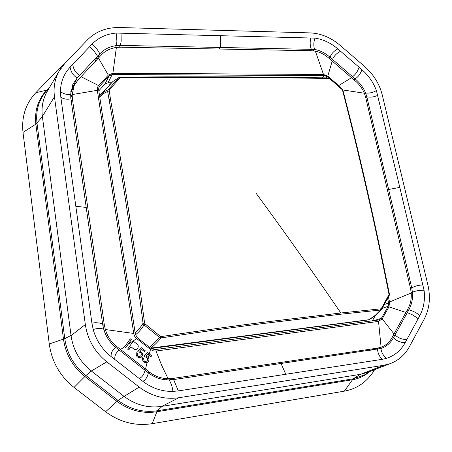 <?xml version="1.0" encoding="UTF-8"?>
<svg xmlns="http://www.w3.org/2000/svg" width="452" height="452" viewBox="0 0 452 452"><rect width="100%" height="100%" fill="white"/><g stroke="black" fill="none" stroke-linecap="round" stroke-linejoin="round"><path stroke-width="0.68" d="M374.64 369.646L372.843 372.516C365.809 382.697 356.312 388.906 344.356 391.155L152.16 423.677L156.895 411.749C142.493 413.879 129.17 410.405 116.932 401.325L84.857 376.505C72.823 366.832 65.698 354.385 63.483 339.169L35.855 124.136L23.001 132.385C21.408 116.825 25.679 103.615 35.804 92.756L58.353 69.297L64.014 64.308M23.001 132.385L49.262 343.983C51.765 361.73 60.026 376.205 74.049 387.426L105.61 411.744C119.859 422.275 135.38 426.253 152.16 423.677M50.07 86.552L46.663 90.123L47.658 89.575L45.556 91.959C38.51 100.875 35.657 111.282 36.996 123.17L64.772 338.65L49.262 343.983M344.356 391.155L353.17 378.81L157.516 410.732L156.895 411.749L352.17 379.793C358.843 378.669 364.753 375.894 369.911 371.476M368.177 372.149L360.594 374.307L383.855 365.267L178.919 397.72C164.635 399.754 151.397 396.206 139.21 387.087L106.813 361.854C94.807 352.159 87.643 339.718 85.332 324.525L54.46 96.779C53.296 87.581 54.777 79.162 58.901 71.523L64.907 63.348L87.53 39.793C95.971 31.397 106.706 27.306 119.729 27.521L310.208 32.894C320.92 33.386 330.881 37.522 340.085 45.302L364.566 66.438C373.533 74.36 379.426 83.857 382.245 94.92L427.863 284.85C430.722 297.348 429.541 308.705 424.326 318.909L409.489 346.554C404.969 354.837 398.483 360.549 390.036 363.69L383.855 365.267M139.21 387.087L124.114 396.421C135.668 405.032 148.256 408.342 161.889 406.365L360.594 374.307M124.114 396.421L91.327 371.002C79.942 361.849 73.19 350.068 71.06 335.655L42.369 116.441C41.301 107.661 42.754 99.598 46.725 92.253L47.839 90.355M328.999 58.331L330.05 57.302L355.131 78.88C359.888 82.846 363.38 87.558 365.606 93.022L366.832 96.864L388.641 189.501L387.483 190.202M391.664 338.232L393.483 337.678L408.857 309.761C411.761 304.546 412.947 298.71 412.427 292.246L411.727 287.811L388.641 189.501L399.794 187.365L376.409 90.603C373.431 82.507 368.595 75.535 361.916 69.676C360.493 73.84 358.227 76.908 355.131 78.88L354.012 79.863M361.916 69.676L337.819 48.901C333.904 50.929 331.316 53.731 330.05 57.302C325.276 53.053 320.118 50.426 314.564 49.426L313.196 50.833M70.806 91.615L77.179 77.953L99.813 53.822C104.226 49.195 109.763 46.454 116.424 45.607L120.486 45.398L314.564 49.426C313.451 45.759 313.598 41.991 315.016 38.115L116.141 33.058C106.48 33.951 98.491 37.606 92.174 44.03L70.094 67.201C63.834 73.913 60.619 82.049 60.449 91.62L60.822 97.197L91.92 323.231L93.219 329.61C96.299 340.531 102.282 349.532 111.158 356.622L142.798 381.307C151.94 388.257 161.98 391.618 172.918 391.404L178.325 390.907L382.138 359.346L386.358 358.385C394.562 355.775 400.839 350.526 405.195 342.644L419.846 315.569C423.784 308.055 425.191 299.642 424.078 290.331L399.794 187.365M92.174 44.03C95.18 46.483 97.728 49.748 99.813 53.822L96.909 59.726M70.094 67.201C70.93 72.066 73.292 75.653 77.179 77.953L72.874 84.292L70.631 94.366C66.93 94.863 63.534 93.948 60.449 91.62M405.195 342.644C400.387 342.605 396.483 340.949 393.483 337.678C390.551 343.096 386.353 346.695 380.9 348.475L173.687 379.578L169.212 379.934C161.669 379.991 154.714 377.635 148.341 372.866L115.904 347.498C109.881 342.605 105.808 336.441 103.672 328.999L102.587 323.807L70.924 98.779L70.631 94.366M419.846 315.569C416.603 312.818 412.942 310.88 408.857 309.761L406.986 310.411M337.819 48.901C330.841 42.968 323.236 39.375 315.016 38.115M219.271 49.019L220.536 47.341L220.632 35.465M281.104 363.594L285.771 374.267M388.454 297.117L389.562 301.97L388.963 306.885L382.177 318.88L378.533 321.4L156.047 351.029L161.584 365.193L168.11 378.731C161.217 378.516 155.053 376.352 149.618 372.228L116.503 346.317C111.164 341.994 107.446 336.395 105.344 329.531L104.259 324.457L72.422 98.96L71.286 101.327M156.047 351.029L153.143 350.82L150.499 349.464L136.357 338.333L134.702 336.316L133.775 333.875L97.338 90.31C97.163 88.078 97.615 86.524 98.7 85.637L81.027 76.687L101.254 55.054C105.005 50.963 110.051 48.42 116.396 47.42L120.345 47.189L311.711 50.748L315.377 51.161C320.428 52.279 324.982 54.686 329.045 58.37L354.707 80.428C358.973 83.914 362.188 88.174 364.352 93.219L365.578 96.977L410.569 288.664L411.224 293.009C411.586 299.049 410.45 304.36 407.828 308.948L392.076 337.48C389.584 342.17 385.923 345.418 381.087 347.226L377.375 348.136L173.026 378.409L169.189 379.934M81.027 76.687L78.145 79.744L74.241 85.468L72.15 94.581L72.422 98.96M98.7 85.637L108.31 75.122L112.893 73.247L323.485 74.45L327.773 76.173L338.729 85.552L340.356 87.462M328.689 77.919L327.344 76.767L324.485 75.614L112.175 74.54L109.118 75.795L99.519 86.309L98.948 87.146L98.615 89.423L135.34 334.282L137.335 337.729L151.132 348.577L154.827 349.622L379.002 319.943L381.431 318.264L388.228 306.275L388.624 302.998L387.652 298.716M124.78 346.599L125.724 347.656L131.357 339.661L130.289 338.814L124.78 346.599L119.413 350.277M165.539 379.77L168.11 378.731L173.026 378.409M148.392 357.436C149.414 359.747 148.985 361.43 147.098 362.493C143.753 363.007 142.261 361.408 142.623 357.701L143.73 358.436C143.702 361.368 144.826 362.176 147.103 360.854C148.132 358.317 147.363 357.035 144.809 357.001L143.951 356.148L147.612 352.605L151.64 355.764L150.979 356.718L147.742 354.182L145.804 356.018L148.392 357.436L148.985 355.159M138.476 352.04C141.16 352.249 141.911 353.549 140.73 355.939C138.335 357.091 137.222 356.272 137.391 353.47L136.278 352.729C135.871 356.515 137.487 358.046 141.114 357.34C143.516 354.622 142.973 352.532 139.482 351.057L141.436 349.232L144.674 351.775L145.341 350.825L141.306 347.656L137.623 351.181L138.476 352.04M133.25 341.153L136.312 343.56C140.623 345.243 136.956 352.345 133.046 348.407L130.95 346.763L128.713 350.001L127.628 349.153L133.25 341.153M109.118 75.795L104.983 84.038L107.994 82.789L111.474 82.795M104.983 84.038L98.824 90.807M372.335 320.83L375.352 315.558M135.114 332.785C137.905 330.61 140.555 327.434 143.064 323.265C132.402 242.47 121.091 167.991 109.124 99.841L110.474 99.22C122.498 167.46 133.86 242.046 144.572 322.977L145.019 323.852L160.381 336.35L161.251 336.565C211.943 329.016 237.916 325.576 264.024 322.169L340.836 312.993C313.36 272.675 285.065 232.701 255.951 193.077M135.442 334.796C138.465 332.615 141.329 329.305 144.041 324.864L143.064 323.265L144.572 322.977M110.474 99.22L109.186 90.14L108.09 89.875L118.983 77.473L120.238 77.117L120.475 77.733L167.76 77.45C232.497 77.382 256.47 77.354 329.101 78.467L329.762 78.727L329.887 78.399M160.381 336.35L159.494 337.429L144.041 324.864L145.019 323.852M109.7 84.677L112.91 81.496L118.718 77.699L119.74 78.015L120.475 77.733M109.124 99.841L107.649 91.451L109.011 90.908M369.408 319.372L375.346 315.259L380.516 310.049L340.593 314.225L263.872 323.434C237.792 326.852 211.852 330.31 161.217 337.887C157.415 342.221 153.996 345.616 150.962 348.068L369.081 319.694M368.453 319.914L151.058 348.526M99.587 95.903L101.542 93.598M99.593 95.96C102.265 92.976 105.096 90.948 108.09 89.875L107.649 91.451L103.587 93.519L99.728 96.864M340.836 312.993L380.799 308.84L381.364 308.479L381.708 309.23L381.409 309.62L389.24 295.501L388.935 294.032L389.387 294.032M167.5 76.863C232.034 76.812 255.99 76.789 328.463 77.93L329.909 78.422L342.283 89.276L344.401 97.575C354.645 137.662 360.526 162.782 366.843 190.326C373.143 218.248 379.002 244.515 388.935 294.032M149.572 347.356C152.516 344.921 155.821 341.61 159.494 337.429L161.217 337.887L161.251 336.565M120.266 77.134L167.472 76.851L167.76 77.45M99.593 95.937L112.91 81.49L118.989 77.473L120.238 77.117L167.472 76.851C232.102 76.8 256.222 76.778 328.661 77.919L329.101 78.467M342.983 90.502L342.503 90.225M344.401 97.575L344.893 97.886M381.703 309.236L389.189 295.602L389.381 294.009C375.273 223.537 360.436 158.121 344.865 97.756L344.808 97.553M368.985 319.745L373.533 316.925L377.674 313.558L381.403 309.626L380.516 310.049L380.799 308.84M58.353 69.297L60.63 68.67M35.804 92.756L46.663 90.123C38.03 99.474 34.425 110.813 35.855 124.136L42.398 116.661M74.049 387.426L85.891 375.539C74.004 365.979 66.964 353.684 64.772 338.65L71.032 335.407M105.61 411.744L118.04 400.421L85.891 375.539L91.372 371.036M47.533 89.694L45.556 91.959L49.082 88.242M162.115 406.325L157.516 410.732C143.29 412.829 130.131 409.393 118.04 400.421L124.034 396.359M360.402 374.335L353.17 378.81L364.442 374.94L368.374 372.442M161.889 406.365L178.919 397.72M91.327 371.002L106.813 361.854M85.332 324.525L71.06 335.655M42.369 116.441L54.46 96.779M366.832 96.864L365.758 97.745M377.821 95.332C374.132 97.05 370.465 97.542 366.815 96.807L365.747 97.688M376.409 90.603C372.872 92.609 369.273 93.411 365.606 93.022L364.606 93.852M340.571 51.268C336.627 53.251 333.949 55.997 332.525 59.506L331.457 60.534M310.919 37.77C309.84 41.725 309.953 45.505 311.264 49.104L309.727 50.703M311.208 49.104L309.671 50.703M120.486 45.398L119.537 47.189M121.04 32.917L121.181 41.109L120.418 45.398L119.469 47.189M116.141 33.058L116.904 41.239L116.424 45.607L115.401 47.573M89.705 46.624L93.914 50.816L97.575 56.229L94.711 62.077M386.358 358.385C383.228 355.594 381.409 352.289 380.9 348.475L379.929 348.758M406.89 339.508C402.094 339.571 398.127 338.017 394.997 334.853L393.172 335.418M424.078 290.331C419.755 290.111 415.868 290.749 412.427 292.246L411.201 292.715M423.095 284.963C418.772 285.048 414.987 286.02 411.738 287.879L410.495 288.359M411.727 287.811L410.478 288.291M352.52 76.699C355.515 74.563 357.713 71.416 359.103 67.252M79.535 75.461C75.733 72.964 73.461 69.292 72.727 64.438M70.924 98.779C67.393 99.694 64.026 99.169 60.822 97.197M86.225 207.423L75.829 206.281M102.598 323.886C98.502 322.615 94.943 322.395 91.92 323.231M103.672 328.999C99.508 328.208 96.022 328.412 93.219 329.61M115.904 347.498C112.373 349.876 110.791 352.916 111.158 356.622M119.232 350.136C115.859 352.735 114.407 355.865 114.876 359.526M145.086 370.357C143.917 374.651 141.956 377.369 139.216 378.51M148.341 372.866C147.386 377.228 145.538 380.042 142.798 381.307M169.212 379.934C171.376 383.963 172.607 387.788 172.918 391.404M173.613 379.584L178.325 390.907M377.527 349.249C377.787 353.029 379.324 356.391 382.138 359.346M407.258 312.598L413.032 315.112L418.156 318.688M133.696 333.446L105.344 329.531L104.107 330.446M97.338 90.31L72.15 94.581L70.766 97.496M136.69 338.61L128.006 344.373M104.259 324.457L102.864 325.525M108.31 75.122L98.485 58.037M112.893 73.247L116.39 47.42M323.485 74.45L315.377 51.161M327.773 76.173L332.18 61.167M338.729 85.552L351.481 77.755M342.786 89.959L364.352 93.219M389.562 301.97L411.224 293.009M388.963 306.885L405.845 312.445M382.177 318.88L393.997 333.904M378.533 321.4L381.087 347.226M147.098 362.493L145.493 369.058L144.199 369.668M150.499 349.464L149.301 353.933M388.624 302.998L384.562 304.45M327.344 76.767L326.197 77.874M324.485 75.614L322.242 77.8M112.175 74.54L107.994 82.789M99.519 86.309L98.621 88.174M381.431 318.264L374.013 320.604M388.228 306.275L382.234 308.377M116.503 346.317L115.35 347.046M149.618 372.228L148.296 372.832M377.375 348.136L369.583 350.43M109.056 99.423L110.418 98.892M119.74 78.015L109.186 90.14M381.364 308.479L388.856 294.851M342.096 89.541L329.762 78.727M344.328 97.287L344.786 97.451L342.961 90.394L342.283 89.276M372.843 372.516L373.985 369.9M368.459 372.391L369.866 371.493M366.549 372.776L390.036 363.696M46.725 92.253L58.901 71.523M74.241 85.468L70.676 93.089M380.121 347.537L370.985 350.221"/></g></svg>
